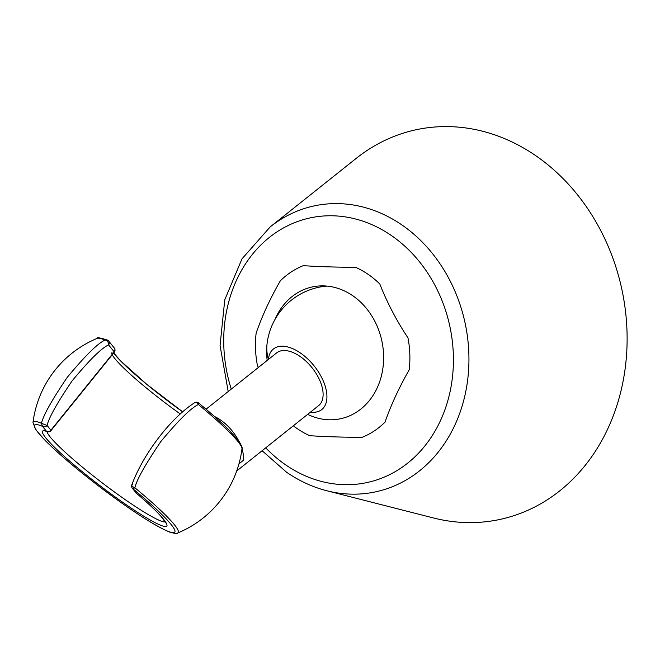 <?xml version="1.0" encoding="UTF-8"?>
<svg xmlns="http://www.w3.org/2000/svg" width="660" height="660" viewBox="0 0 660 660"><rect width="100%" height="100%" fill="white"/><g stroke="black" fill="none" stroke-linecap="round" stroke-linejoin="round"><path stroke-width="0.99" d="M262.102 450.722L286.613 472.263C299.186 480.925 312.576 487.088 326.791 490.751L433.372 517.952A199.303 167.607 -102.1 0 0 618.923 398.772A199.303 167.607 -102.1 0 0 535.978 155.843A199.303 167.607 -102.1 0 0 356.21 158.375L270.171 226.924L241.972 258.868L224.763 299.813L220.06 345.56L228.203 391.537M293.329 425.799A90.989 76.519 77.9 0 0 309.738 435.691A155.587 17.177 -2.2 0 0 362.06 437.341A90.989 76.519 77.9 0 0 385.06 422.111A155.587 62.782 -55.4 0 1 395.497 396.338A155.587 62.782 -55.4 0 1 409.208 369.856A90.989 76.519 77.9 0 0 407.995 337.92A155.587 79.959 -123.5 0 1 379.822 284.014A90.989 76.519 77.9 0 0 355.608 267.308A155.587 17.177 177.8 0 1 303.286 265.658A90.989 76.519 77.9 0 0 280.286 280.879A155.587 62.782 124.6 0 0 266.582 307.362A155.587 62.782 124.6 0 0 256.138 333.135A90.989 76.519 77.9 0 0 257.351 365.071A155.587 79.959 56.5 0 0 258.316 367.504M274.816 319.762A67.403 56.686 -102.1 0 1 275.682 317.807A67.403 56.686 77.9 0 1 352.803 295.762A67.403 56.686 77.9 0 1 377.19 387.865A67.403 56.686 -102.1 0 1 307.659 414.364M268.405 359.461A38.75 21.235 51.4 0 1 268.438 359.131A38.75 21.235 51.4 0 1 300.498 353.05A38.75 21.235 51.4 0 1 326.791 399.399A38.75 21.235 51.4 0 1 310.439 412.145M45.895 431.368L47.404 431.673A3.366 3.226 -73.4 0 1 46.332 431.104A3.366 3.061 -38.9 0 0 50.902 430.196L47.075 425.452L41.464 423.308C43.436 415.09 52.033 399.778 67.237 377.371C85.222 355.69 97.812 343.266 105.006 340.098A91.204 9.883 -142.6 0 0 97.3 338.332A105.311 105.311 0 0 0 33 422.524A91.204 9.883 37.4 0 1 41.464 423.308L42.504 426.368A88.283 9.562 37.4 0 0 73.285 465.795A88.283 9.562 37.4 0 0 168.481 531.49A88.283 9.562 37.4 0 0 132.907 488.763L134.863 487.765A91.204 9.883 37.4 0 1 177.68 533.016A105.311 105.311 0 0 0 241.981 448.816A91.204 9.883 -142.6 0 0 198.404 404.555C191.251 407.723 178.753 420.024 160.916 441.449C145.456 464.194 136.768 479.63 134.863 487.765C131.967 486.56 131.15 485.422 132.404 484.349M136.505 493.325A3.366 1.477 -49.6 0 0 136.587 493.408A3.366 1.477 -49.6 0 0 136.744 493.507L132.907 488.763A3.366 3.061 141.1 0 1 132.322 488.218A3.366 3.366 0 0 1 131.794 484.902L131.794 484.902C143.261 453.923 170.42 418.308 194.593 402.74A3.366 2.178 -123.4 0 1 198.404 404.555A3.366 1.081 -50.5 0 0 198.594 402.955A3.366 1.081 -50.5 0 0 198.487 402.889M132.322 488.218L136.15 492.962A3.366 3.061 141.1 0 0 136.744 493.507A78.218 8.473 -142.6 0 1 160.042 524.989A78.218 8.473 -142.6 0 1 79.258 469.235A78.218 8.473 -142.6 0 1 46.332 431.104L42.504 426.368A3.366 3.061 -38.9 0 0 47.075 425.452C48.989 417.508 57.304 402.683 72.022 380.985C89.438 360.005 101.624 347.977 108.587 344.908A3.366 2.178 56.6 0 0 107.695 341.715A3.366 2.178 56.6 0 0 105.006 340.098L108.083 340.494A3.366 3.061 -38.9 0 1 108.669 341.038L114.271 347.977A3.366 3.061 141.1 0 1 114.188 351.846A3.366 0.577 39 0 1 114.271 352.217A3.366 0.577 39 0 1 114.139 352.267M47.404 431.673A3.366 3.366 0 0 0 50.993 430.559A3.366 0.561 38.9 0 0 50.902 430.196L114.188 351.846L108.587 344.908A3.366 3.061 -38.9 0 0 108.669 341.038A3.366 3.366 0 0 0 107.357 340.057C100.188 337.78 96.83 337.21 97.3 338.332M206.069 409.2L276.598 352.927A33.701 18.472 51.4 0 1 300.118 356.466A33.701 18.472 51.4 0 1 318.632 405.603L236.709 470.984M265.708 447.835A135.341 113.817 -102.1 0 0 285.615 464.838A135.341 113.817 -102.1 0 0 440.484 420.577A135.341 113.817 -102.1 0 0 391.528 235.628A135.341 113.817 -102.1 0 0 262.144 243.738A135.341 113.817 -102.1 0 0 231.264 389.095M326.791 490.751A146.231 122.974 -102.1 0 0 462.932 403.301A146.231 122.974 -102.1 0 0 402.072 225.06A146.231 122.974 -102.1 0 0 270.171 226.924M326.898 286.085A65.719 65.719 0 0 0 266.995 344.396A65.719 48.147 6.3 0 0 268.438 359.131M182.663 411.865A74.069 8.027 37.4 0 1 113.586 353.067M180.279 413.977A70.703 7.656 37.4 0 1 111.994 352.572M46.975 431.558A74.852 8.11 -142.6 0 0 101.731 482.493A74.852 8.11 -142.6 0 0 165.289 521.911M239.035 463.601A79.2 31.96 124.6 0 0 243.391 460.3L238.97 463.823M243.391 460.3A33.701 18.472 -128.6 0 0 241.989 448.742M238.846 441.111A33.701 18.472 -128.6 0 0 220.523 419.983A33.701 18.472 -128.6 0 0 214.492 416.501M266.995 344.396A65.719 65.719 0 0 0 267.201 360.418M194.593 402.74A3.366 3.366 0 0 1 198.594 402.955C211.579 413.671 221.991 422.986 229.837 430.906L239.25 441.68C241.808 446.127 242.715 448.511 241.981 448.816M182.68 411.848L146.512 384.103L120.664 360.929L113.685 352.935M33 422.524L35.805 429.776L45.218 440.509C58.113 453.404 75.883 468.559 98.538 485.958C130.903 510.46 154.688 525.871 169.9 532.199C175.024 533.552 177.623 533.824 177.68 533.016M136.15 492.962A3.366 3.366 0 0 0 136.587 493.408C147.683 502.879 155.859 510.576 161.131 516.491L165.759 522.902L165.8 522.258M50.993 430.559L114.271 352.217A3.366 3.366 0 0 0 114.271 347.977"/></g></svg>
